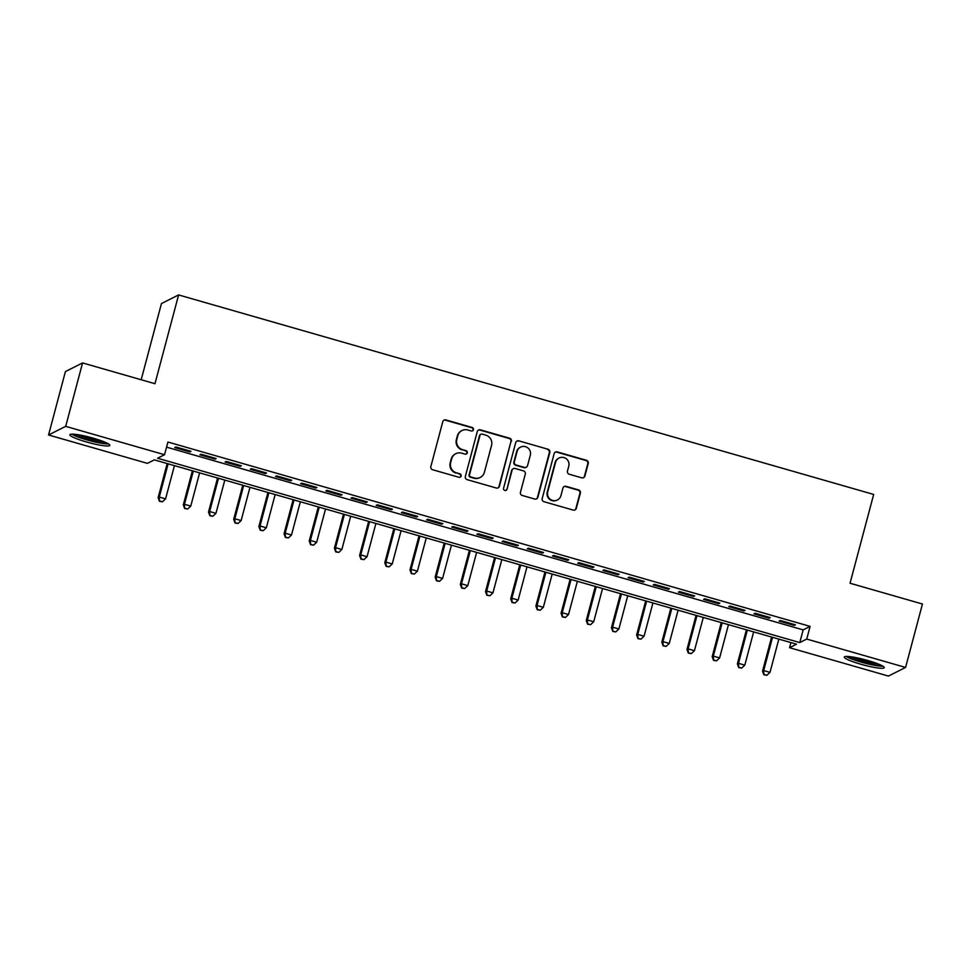 <?xml version="1.0" encoding="UTF-8"?>
<svg xmlns="http://www.w3.org/2000/svg" width="971" height="971" viewBox="0 0 971 971"><rect width="100%" height="100%" fill="white"/><g stroke="black" fill="none" stroke-linecap="round" stroke-linejoin="round"><path stroke-width="1.46" d="M473.447 429.728A1.821 1.784 63.3 0 0 472.173 427.483L445.907 419.945A2.597 2.549 63.3 0 0 442.776 421.73L430.845 466.541A2.597 2.549 63.3 0 0 432.653 469.746L458.919 477.283A1.821 1.784 63.3 0 0 461.116 476.033A1.821 1.784 63.3 0 0 459.853 473.799L456.455 472.828A8.314 8.156 63.3 0 1 450.665 462.584L451.661 458.846A8.314 8.156 63.3 0 1 461.686 453.154L465.085 454.125A1.821 1.784 63.3 0 0 467.282 452.887A1.821 1.784 63.3 0 0 466.007 450.641L462.609 449.67A8.314 8.156 63.3 0 1 456.819 439.426L457.814 435.688A8.314 8.156 63.3 0 1 467.852 429.995L471.251 430.966A1.821 1.784 63.3 0 0 473.447 429.728M472.294 430.954A1.821 1.784 63.3 0 0 471.712 427.713L445.446 420.176A2.597 2.549 63.3 0 0 443.856 420.237M459.963 477.271A1.821 1.784 63.3 0 0 459.392 474.03L456.455 472.828M466.129 454.112A1.821 1.784 63.3 0 0 465.546 450.872L462.609 449.67M860.646 664.176A20.658 2.719 14.9 0 1 844.297 657.051A20.658 2.719 14.9 0 1 867.88 660.535A20.658 2.719 14.9 0 1 884.229 667.672A20.658 2.719 14.9 0 1 860.646 664.176M86.249 441.89A20.658 2.719 14.9 0 1 69.9 434.753A20.658 2.719 14.9 0 1 93.471 438.249A20.658 2.719 14.9 0 1 109.82 445.373A20.658 2.719 14.9 0 1 86.249 441.89M581.775 477.841A2.597 2.549 63.3 0 0 584.906 476.057L588.256 463.483A2.597 2.549 63.3 0 0 586.435 460.278L557.269 451.916A2.597 2.549 63.3 0 0 554.138 453.688L542.206 498.511A2.597 2.549 63.3 0 0 544.027 501.716L573.193 510.091A2.597 2.549 63.3 0 0 576.325 508.306L580.367 493.11A2.597 2.549 63.3 0 0 578.558 489.918L566.069 486.337A2.597 2.549 63.3 0 0 562.937 488.11L560.935 495.647A6.955 6.821 63.3 0 1 550.023 499.07A6.955 6.821 63.3 0 1 547.705 491.848L555.558 462.342A6.955 6.821 63.3 0 1 566.469 458.919A6.955 6.821 63.3 0 1 568.788 466.141L567.477 471.056A2.597 2.549 63.3 0 0 569.285 474.261L581.775 477.841M48.55 434.984L65.421 371.565L82.571 362.923L154.972 383.715L178.603 294.929L873.669 494.445L850.05 583.231L922.45 604.023L905.579 667.441L888.429 676.071L789.581 647.706L796.536 644.198L154.353 459.866L147.398 463.361L48.55 434.984L65.7 426.354L164.536 454.719L157.593 458.227L799.776 642.571L806.731 639.064L905.579 667.441M82.571 362.923L65.7 426.354M166.563 447.146L803.151 629.888L810.105 626.38L167.922 442.036L164.536 454.719M810.105 626.38L806.731 639.064M511.377 441.417A2.597 2.549 63.3 0 0 509.569 438.212L480.39 429.837A2.597 2.549 63.3 0 0 477.259 431.622L465.34 476.445A2.597 2.549 63.3 0 0 467.148 479.65L496.315 488.012A2.597 2.549 63.3 0 0 499.446 486.24L510.904 441.647A2.597 2.549 63.3 0 0 509.095 438.455L479.929 430.08A2.597 2.549 63.3 0 0 478.339 430.141M518.83 440.87L548.008 449.245A2.597 2.549 63.3 0 1 549.817 452.45L537.885 497.273A2.597 2.549 63.3 0 1 534.754 499.045L522.264 495.465A2.597 2.549 63.3 0 1 520.456 492.273L525.299 474.091A2.597 2.549 63.3 0 0 523.49 470.886L515.2 468.508A2.597 2.549 63.3 0 0 512.069 470.292L507.032 489.214A1.821 1.784 63.3 0 1 504.18 490.112A1.821 1.784 63.3 0 1 503.573 488.231L515.698 442.655A2.597 2.549 63.3 0 1 518.83 440.87L548.008 449.245M190.996 451.321L175.885 446.988L174.731 447.57L189.843 451.903L190.996 451.321M216.181 458.555L201.07 454.21L199.917 454.792L215.028 459.137L216.181 458.555M241.366 465.777L226.255 461.443L225.102 462.026L240.213 466.359L241.366 465.777M266.552 473.011L251.44 468.677L250.287 469.26L265.399 473.593L266.552 473.011M291.737 480.244L276.626 475.899L275.473 476.482L290.572 480.827L291.737 480.244M316.922 487.466L301.811 483.133L300.646 483.716L315.757 488.049L316.922 487.466M342.108 494.7L326.996 490.355L325.831 490.938L340.942 495.283L342.108 494.7M367.281 501.922L352.182 497.589L351.017 498.172L366.128 502.505L367.281 501.922M392.466 509.156L377.355 504.823L376.202 505.406L391.313 509.739L392.466 509.156M417.651 516.378L402.54 512.045L401.387 512.627L416.498 516.973L417.651 516.378M442.837 523.612L427.726 519.279L426.572 519.861L441.684 524.194L442.837 523.612M468.022 530.846L452.911 526.5L451.758 527.083L466.869 531.428L468.022 530.846M493.207 538.068L478.096 533.734L476.943 534.317L492.042 538.65L493.207 538.068M518.393 545.301L503.281 540.968L502.116 541.551L517.227 545.884L518.393 545.301M543.578 552.523L528.467 548.19L527.302 548.773L542.413 553.118L543.578 552.523M568.763 559.757L553.652 555.424L552.487 556.007L567.598 560.34L568.763 559.757M593.936 566.991L578.825 562.646L577.672 563.229L592.783 567.574L593.936 566.991M619.122 574.213L604.011 569.88L602.857 570.463L617.969 574.796L619.122 574.213M644.307 581.447L629.196 577.102L628.043 577.696L643.154 582.03L644.307 581.447M669.492 588.669L654.381 584.336L653.228 584.918L668.339 589.263L669.492 588.669M694.678 595.903L679.566 591.57L678.413 592.152L693.512 596.485L694.678 595.903M719.863 603.137L704.752 598.791L703.587 599.374L718.698 603.719L719.863 603.137M745.048 610.358L729.937 606.025L728.772 606.608L743.883 610.941L745.048 610.358M770.234 617.592L755.122 613.247L753.957 613.842L769.068 618.175L770.234 617.592M779.143 621.064L794.254 625.409L795.407 624.814L780.296 620.481L779.143 621.064M178.603 294.929L161.453 303.559L141.183 379.758M790.94 642.596L789.581 647.706M803.151 629.888L799.776 642.571M189.843 451.903L190.073 451.054M215.028 459.137L215.246 458.288M240.213 466.359L240.432 465.51M265.399 473.593L265.617 472.743M290.572 480.827L290.802 479.965M315.757 488.049L315.988 487.199M340.942 495.283L341.173 494.433M366.128 502.505L366.358 501.655M391.313 509.739L391.544 508.889M416.498 516.973L416.717 516.111M441.684 524.194L441.902 523.345M466.869 531.428L467.087 530.579M492.042 538.65L492.273 537.8M517.227 545.884L517.458 545.034M542.413 553.118L542.643 552.256M567.598 560.34L567.829 559.49M592.783 567.574L593.014 566.724M617.969 574.796L618.187 573.946M643.154 582.03L643.372 581.18M668.339 589.263L668.558 588.402M693.512 596.485L693.743 595.636M718.698 603.719L718.928 602.87M743.883 610.941L744.114 610.091M769.068 618.175L769.299 617.325M794.254 625.409L794.484 624.547M461.99 430.529L461.516 430.772A8.314 8.156 63.3 0 0 457.353 435.93L457.814 435.688M462.147 449.901A8.314 8.156 63.3 0 1 456.358 439.657L457.353 435.93M455.824 453.688L455.363 453.93A8.314 8.156 63.3 0 0 451.187 459.077L451.661 458.846M455.994 473.059A8.314 8.156 63.3 0 1 450.204 462.815L451.187 459.077M497.905 487.952A2.597 2.549 63.3 0 0 498.985 486.471L510.904 441.647M482.186 434.11A1.821 1.784 63.3 0 0 479.99 435.36L469.527 474.698A1.821 1.784 63.3 0 0 470.789 476.943L474.37 477.963A8.314 8.156 63.3 0 0 484.408 472.27L491.557 445.373A8.314 8.156 63.3 0 0 485.767 435.142L482.186 434.11M480.9 434.231L480.439 434.462A1.821 1.784 63.3 0 0 479.528 435.591L479.99 435.36M480.232 477.429L479.771 477.659A8.314 8.156 63.3 0 1 473.909 478.205L470.328 477.174A1.821 1.784 63.3 0 1 469.066 474.928L479.528 435.591M536.344 498.985A2.597 2.549 63.3 0 0 537.424 497.504L549.343 452.68A2.597 2.549 63.3 0 0 547.535 449.488M513.368 468.677L512.906 468.92A2.597 2.549 63.3 0 0 511.608 470.522L507.032 489.214M505.879 490.452A1.821 1.784 63.3 0 0 506.571 489.457M530.312 455.229A6.955 6.821 63.3 0 0 520.577 447.121A6.955 6.821 63.3 0 0 517.094 451.43L514.327 461.832A2.597 2.549 63.3 0 0 516.135 465.024L524.413 467.403A2.597 2.549 63.3 0 0 527.544 465.619L530.312 455.229M520.577 447.121L520.104 447.352A6.955 6.821 63.3 0 0 516.621 451.661L517.094 451.43M526.246 467.233L525.784 467.464A2.597 2.549 63.3 0 1 523.952 467.634L515.674 465.267A2.597 2.549 63.3 0 1 513.865 462.062L516.621 451.661M518.368 441.113A2.597 2.549 63.3 0 0 516.778 441.174M559.041 458.033L558.58 458.263A6.955 6.821 63.3 0 0 555.096 462.572L555.558 462.342M557.451 499.956L556.99 500.186A6.955 6.821 63.3 0 1 547.243 492.079L555.096 462.572M574.783 510.018A2.597 2.549 63.3 0 0 575.864 508.537L579.905 493.353A2.597 2.549 63.3 0 0 578.097 490.149L565.608 486.568A2.597 2.549 63.3 0 0 564.017 486.629M583.365 477.768A2.597 2.549 63.3 0 0 584.445 476.288L587.783 463.713A2.597 2.549 63.3 0 0 585.974 460.521L556.808 452.146A2.597 2.549 63.3 0 0 555.218 452.207M167.194 463.543L158.127 497.65L159.28 497.055L165.58 498.863L174.428 465.619M168.129 463.822L159.28 497.055L159.487 501.315L162.46 501.801L159.948 501.072M165.58 498.863L162.46 501.801M159.487 501.315L158.127 497.65M106.931 443.067A17.879 2.355 14.9 0 1 87.269 439.608A17.879 2.355 14.9 0 1 73.553 434.183M77.668 434.656A16.556 2.173 -165.1 0 0 87.839 438.224A16.556 2.173 -165.1 0 0 103.132 441.429M71.793 434.146A20.525 2.707 -165.1 0 0 86.807 439.851A20.525 2.707 -165.1 0 0 108.485 443.905M881.328 665.353A17.879 2.355 14.9 0 1 865.197 662.865A17.879 2.355 14.9 0 1 848.52 656.894A17.879 2.355 14.9 0 1 847.962 656.481M846.202 656.445A20.525 2.707 -165.1 0 0 864.105 662.938A20.525 2.707 -165.1 0 0 882.882 666.203M852.077 656.954A16.556 2.173 -165.1 0 0 877.529 663.727M192.379 470.777L183.313 504.871L184.466 504.289L190.765 506.097L199.613 472.853M193.314 471.044L184.466 504.289L184.672 508.537L187.646 509.022L185.133 508.306M190.765 506.097L187.646 509.022M184.672 508.537L183.313 504.871M217.565 478.011L208.498 512.105L209.651 511.523L215.95 513.331L224.799 480.087M218.499 478.278L209.651 511.523L209.857 515.771L212.831 516.256L210.319 515.528M215.95 513.331L212.831 516.256M209.857 515.771L208.498 512.105M242.75 485.233L233.683 519.327L234.836 518.745L241.136 520.553L249.972 487.308M243.685 485.5L234.836 518.745L235.031 522.993L238.016 523.49L235.504 522.762M241.136 520.553L238.016 523.49M235.031 522.993L233.683 519.327M267.935 492.467L258.856 526.561L260.022 525.979L266.321 527.787L275.157 494.542M268.87 492.734L260.022 525.979L260.216 530.227L263.202 530.712L260.689 529.996M266.321 527.787L263.202 530.712M260.216 530.227L258.856 526.561M293.121 499.689L284.042 533.795L285.207 533.2L291.494 535.009L300.342 501.764M294.043 499.956L285.207 533.2L285.401 537.449L288.387 537.946L285.862 537.218M291.494 535.009L288.387 537.946M285.401 537.449L284.042 533.795M318.306 506.923L309.227 541.017L310.392 540.434L316.68 542.243L325.528 508.998M319.228 507.19L310.392 540.434L310.586 544.682L313.572 545.168L311.048 544.452M316.68 542.243L313.572 545.168M310.586 544.682L309.227 541.017M343.479 514.157L334.412 548.251L335.565 547.668L341.865 549.477L350.713 516.232M344.414 514.424L335.565 547.668L335.772 551.916L338.758 552.402L336.233 551.674M341.865 549.477L338.758 552.402M335.772 551.916L334.412 548.251M368.664 521.378L359.598 555.473L360.751 554.89L367.05 556.699L375.898 523.454M369.599 521.645L360.751 554.89L360.957 559.138L363.943 559.636L361.418 558.908M367.05 556.699L363.943 559.636M360.957 559.138L359.598 555.473M393.85 528.612L384.783 562.707L385.936 562.124L392.235 563.933L401.084 530.688M394.784 528.879L385.936 562.124L386.142 566.372L389.116 566.858L386.604 566.142M392.235 563.933L389.116 566.858M386.142 566.372L384.783 562.707M419.035 535.834L409.968 569.941L411.121 569.346L417.421 571.154L426.269 537.91M419.97 536.101L411.121 569.346L411.328 573.594L414.301 574.092L411.789 573.363M417.421 571.154L414.301 574.092M411.328 573.594L409.968 569.941M444.22 543.068L435.154 577.162L436.307 576.58L442.606 578.388L451.442 545.144M445.155 543.335L436.307 576.58L436.501 580.828L439.487 581.313L436.974 580.597M442.606 578.388L439.487 581.313M436.501 580.828L435.154 577.162M469.406 550.302L460.327 584.396L461.492 583.814L467.791 585.622L476.627 552.378M470.34 550.569L461.492 583.814L461.686 588.062L464.672 588.547L462.16 587.819M467.791 585.622L464.672 588.547M461.686 588.062L460.327 584.396M494.591 557.524L485.512 591.618L486.677 591.036L492.965 592.844L501.813 559.599M495.513 557.791L486.677 591.036L486.872 595.284L489.857 595.781L487.333 595.053M492.965 592.844L489.857 595.781M486.872 595.284L485.512 591.618M519.776 564.758L510.697 598.852L511.863 598.27L518.15 600.078L526.998 566.833M520.699 565.025L511.863 598.27L512.057 602.518L515.043 603.003L512.518 602.287M518.15 600.078L515.043 603.003M512.057 602.518L510.697 598.852M544.949 571.98L535.883 606.074L537.036 605.491L543.335 607.3L552.183 574.055M545.884 572.247L537.036 605.491L537.242 609.739L540.228 610.237L537.703 609.509M543.335 607.3L540.228 610.237M537.242 609.739L535.883 606.074M570.135 579.214L561.068 613.308L562.221 612.725L568.52 614.534L577.369 581.289M571.069 579.481L562.221 612.725L562.427 616.973L565.413 617.459L562.889 616.743M568.52 614.534L565.413 617.459M562.427 616.973L561.068 613.308M595.32 586.448L586.253 620.542L587.406 619.959L593.706 621.756L602.554 588.523M596.255 586.715L587.406 619.959L587.613 624.207L590.586 624.693L588.074 623.965M593.706 621.756L590.586 624.693M587.613 624.207L586.253 620.542M620.505 593.669L611.439 627.764L612.592 627.181L618.891 628.99L627.739 595.745M621.44 593.936L612.592 627.181L612.798 631.429L615.772 631.927L613.259 631.199M618.891 628.99L615.772 631.927M612.798 631.429L611.439 627.764M645.691 600.903L636.624 634.998L637.777 634.415L644.076 636.223L652.913 602.979M646.625 601.17L637.777 634.415L637.971 638.663L640.957 639.149L638.445 638.433M644.076 636.223L640.957 639.149M637.971 638.663L636.624 634.998M670.876 608.125L661.797 642.219L662.962 641.637L669.262 643.445L678.098 610.201M671.811 608.392L662.962 641.637L663.157 645.885L666.142 646.383L663.63 645.654M669.262 643.445L666.142 646.383M663.157 645.885L661.797 642.219M696.061 615.359L686.983 649.453L688.148 648.871L694.435 650.679L703.283 617.435M696.984 615.626L688.148 648.871L688.342 653.119L691.328 653.604L688.803 652.888M694.435 650.679L691.328 653.604M688.342 653.119L686.983 649.453M721.247 622.593L712.168 656.687L713.333 656.105L719.62 657.901L728.468 624.656M722.169 622.86L713.333 656.105L713.527 660.353L716.513 660.838L713.988 660.11M719.62 657.901L716.513 660.838M713.527 660.353L712.168 656.687M746.42 629.815L737.353 663.909L738.506 663.327L744.806 665.135L753.654 631.89M747.354 630.082L738.506 663.327L738.713 667.575L741.698 668.072L739.174 667.344M744.806 665.135L741.698 668.072M738.713 667.575L737.353 663.909M771.605 637.049L762.538 671.143L763.692 670.56L769.991 672.369L778.839 639.124M772.54 637.316L763.692 670.56L763.898 674.809L766.884 675.294L764.359 674.578M769.991 672.369L766.884 675.294M763.898 674.809L762.538 671.143"/></g></svg>
